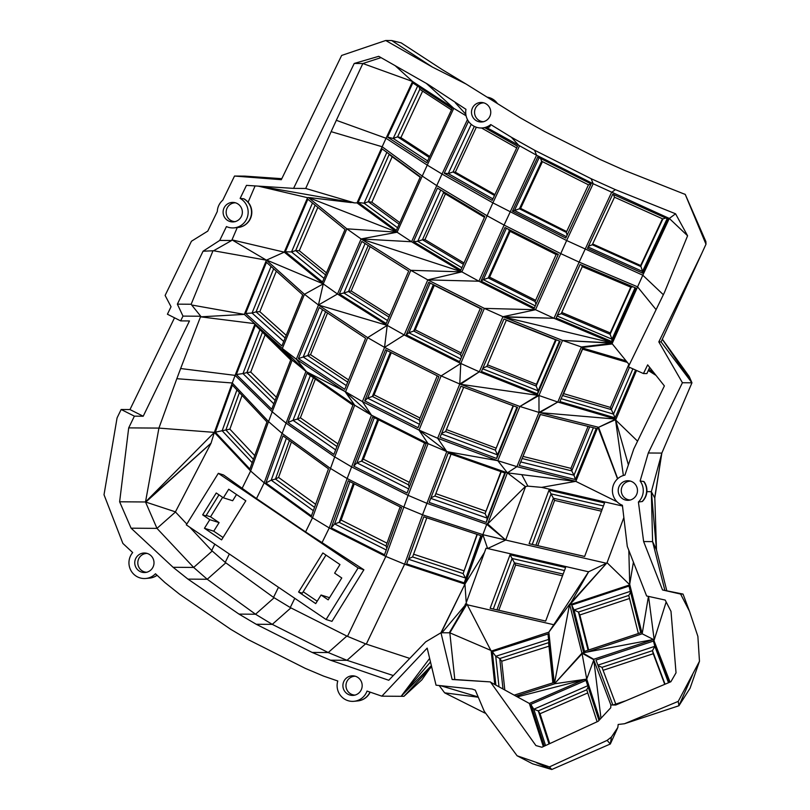 <?xml version="1.0" encoding="UTF-8"?>
<svg xmlns="http://www.w3.org/2000/svg" width="810" height="810" viewBox="0 0 810 810"><rect width="100%" height="100%" fill="white"/><g stroke="black" fill="none" stroke-linecap="round" stroke-linejoin="round"><path stroke-width="1.21" d="M358.111 567.962L326.096 619.518L186.31 524.87L218.325 473.324L223.499 474.943L256.507 498.555L305.583 531.927L363.882 569.774L358.111 567.962L218.325 473.324M329.528 597.679L321.054 595.016L328.182 599.846L341.769 577.976L334.631 573.146L339.967 564.56L322.856 552.967L298.596 592.019L302.312 593.183L325.974 555.083M321.054 595.016L315.718 603.612L298.596 592.019M204.454 528.282L213.749 531.188L219.085 522.602L209.79 519.686L204.454 528.282L221.576 539.875L245.825 500.813L228.714 489.23L223.378 497.816L216.24 492.986L202.662 514.866L205.912 515.879L218.973 494.839M209.79 519.686L202.662 514.866M326.096 619.518L331.958 621.351L363.882 569.774M317.196 601.233L303.203 591.756M223.054 537.496L213.749 531.188M206.185 515.443L210.529 516.81L219.085 522.602M236.52 494.515L232.662 500.732L223.378 497.816M346.842 636.063L290.901 607.885L272.271 624.368L328.222 652.546L346.842 636.063L347.5 636.366L385.833 556.45L329.245 527.938L321.975 542.771M290.901 607.885L290.264 607.53L294.779 598.306M274.124 597.77L255.535 614.233L207.238 579.261L225.808 562.818L273.527 597.385L290.264 607.53M273.527 597.385L278.478 587.27M225.808 562.818L225.241 562.383L229.341 554.01M214.812 544.168L211.683 550.537L225.241 562.383M211.683 550.537L189.783 527.229M186.816 524.06L175.476 511.991L156.978 528.373L145.506 501.977L175.436 511.859L211.035 443.232L145.78 502.089M242.089 488.45L250.634 471.005L214.356 432.388L211.035 443.232M305.583 531.927L312.498 517.803L329.245 527.938L347.146 478.538L330.399 468.403L282.113 433.421L264.202 482.831L256.507 498.555M629.309 364.824L612.107 343.653L642.806 275.218L566.646 240.519L593.163 183.738L591.138 178.716L615.357 189.631L675.57 213.789L687.589 235.781L664.443 292.471L628.337 366.808L643.444 373.552L647.666 364.865L664.382 385.925L633.764 448.983L624.925 475.106A15.734 15.441 -89.6 0 0 622.394 505.268L627.284 546.426L646.623 595.978L665.182 600.058L670.994 611.347L676.036 672.796L670.883 681.747L615.803 704.994L610.872 704.983L610.73 707.798L598.195 721.264L541.9 747.245L535.916 745.564L490.394 681.909L452.142 679.499L440.974 632.752L425.685 641.854L388.759 680.268L330.47 660.19L347.004 660.312L365.593 643.839L366.292 644.112L404.615 564.206L385.833 556.45L408.118 495.356L351.52 466.843L334.712 456.891L312.498 517.803L264.202 482.831L250.634 471.005L268.535 421.605L232.267 382.988L214.356 432.388L158.922 428.095L145.506 501.977L214.356 432.388M222.628 497.32L210.529 516.81M440.934 632.772L464.95 584.071L404.615 564.206L422.516 514.806L403.734 507.04L347.146 478.538L371.476 415.155L354.669 405.202L305.937 371.375L282.346 348.502L244.326 314.391L191.666 304.995L191.17 304.246L177.37 304.145L182.979 316.102L200.728 316.234L191.666 304.995M331.179 527.897L348.249 480.786L401.588 507.657L384.517 554.769L331.179 527.897L334.581 523.928L349.91 481.626M255.535 614.233L272.271 624.368L256.193 624.257L239.001 614.112L255.535 614.233M393.296 675.55L347.004 660.312L328.222 652.546L312.133 652.435L256.193 624.257M347.5 636.366L365.593 643.839M212.21 551.023L193.671 567.435L207.238 579.261L187.96 579.12L239.001 614.112M173.107 567.294L193.671 567.435L156.978 528.373L131.098 528.191L173.107 567.294L187.96 579.12M211.096 443.11L145.506 501.977L119.627 501.785L131.098 528.191M215.308 432.206L232.379 385.094L266.966 421.919L249.895 469.02L215.308 432.206L222.153 430.738L236.935 389.944M265.903 482.973L311.425 515.94L328.495 468.828L282.974 435.861L265.903 482.973L271.208 480.158L286.365 438.321M119.627 501.785L128.699 427.882L158.922 428.095L176.833 378.695L232.267 382.988L235.113 375.384L272.211 411.794L268.535 421.605L282.113 433.421L305.937 371.375L292.167 360.096L281.9 348.108M386.259 549.97L334.581 523.928L339.157 522.369L353.302 483.337M409.759 658.419L366.292 644.112M330.47 660.19L312.133 652.435M252.183 462.702L222.153 430.738L225.869 429.988L239.416 392.597M465.456 604.867L486 548.249L487.62 548.522L482.861 534.661L486.739 524.303L426.829 503.293L408.118 495.356L428.075 443.657L371.476 415.155L345.546 391.837L354.669 405.202L334.712 456.891L285.981 423.073L272.211 411.794L292.167 360.096L282.346 348.502L296.339 359.215L305.937 371.375M313.328 510.664L271.208 480.158L275.461 479.064L289.423 440.539M353.727 466.165L407.065 493.027L426.1 443.738L372.752 416.877L353.727 466.165L356.896 462.814L374.321 417.666M486.972 523.706L486.739 524.303L505.693 540.057L486.972 523.706L487.66 523.948L507.394 472.848L446.786 451.605L419.023 430.1L428.075 443.657L446.786 451.605L422.516 514.806L482.861 534.661L464.95 584.071L441.197 632.752M481.282 535.754L464.211 582.866L406.681 563.922L423.751 516.81L481.282 535.754M386.897 548.228L385.985 545.96L400.13 506.928M385.985 545.96L339.157 522.369L341.132 520.05L354.264 483.823M128.699 427.882L134.389 416.158L121.156 409.495L117.075 417.889L104.014 494.748L122.877 543.429L132.678 552.552A15.734 15.441 -89.6 0 0 145.83 578.472A15.734 15.441 -89.6 0 0 155.459 573.763L164.896 582.532L179.749 594.368L230.789 629.36L247.971 639.505L305.218 668.341L323.565 676.097L337.79 680.997A15.734 15.441 -89.6 0 0 354 701.298A15.734 15.441 -89.6 0 0 367.031 691.062L381.854 696.165L427.184 648.111L436.033 685.179L472.119 689.026L475.288 690.15L484.309 711.403L517.104 755.781L549.443 766.898L607.105 740.38L611.418 737.059L617.838 727.471L610.325 744.005L611.418 737.059M689.523 611.368L683.033 594.074L662.529 589.963L680.602 594.054L689.523 611.368L697.876 636.376L699.476 661.264L678.233 701.389L624.48 723.745L618.172 724.474L617.838 727.471M662.529 589.963L643.636 541.556L638.412 502.008A15.734 15.441 -89.6 0 0 640.123 481.008L648.294 452.992L682.415 382.735L658.824 341.891L701.663 253.651L661.081 341.911L691.953 382.806L682.415 382.735M432.479 67.119L385.712 40.5L391.696 40.54L432.479 67.119L466.064 84.027L520.415 117.906L544.462 131.453L599.754 159.297L624.915 170.546L685.25 194.44L705.986 244.215L701.663 253.651M134.389 416.158L143.208 416.229L189.469 320.952L180.65 320.892L167.417 314.219L171.042 306.747L165.119 295.437L191.433 241.248L207.775 231.103L217.303 211.481A15.734 15.441 -89.6 0 1 222.801 200.161L234.515 176.043L281.313 179.698L341.648 55.444L385.712 40.5M180.65 320.892L182.979 316.102M282.346 348.502L304.459 294.293L266.439 260.182L231.984 239.871L231.63 240.509L219.723 240.428L203.077 251.201L177.37 304.145M219.723 240.428L226.446 226.577A15.734 15.441 -89.6 0 0 247.85 215.369A15.734 15.441 -89.6 0 0 240.135 198.399L246.463 185.369L293.574 188.376L354.233 63.453L378.726 56.325L427.69 84.169L465.963 109.32A15.734 15.441 -89.6 0 0 490.749 124.568L511.333 137.224L534.549 150.215L536.564 155.226L593.163 183.738L669.313 218.437L675.57 213.789M591.138 178.716L534.549 150.215M632.114 481.758A9.811 9.639 -89.6 0 0 618.202 490.485A9.811 9.639 -89.6 0 0 637.348 492.136A9.811 9.639 -89.6 0 0 632.114 481.758M356.815 676.836A9.811 9.639 -89.6 0 0 342.903 685.564A9.811 9.639 -89.6 0 0 362.05 687.214A9.811 9.639 -89.6 0 0 356.815 676.836M148.645 554.02A9.811 9.639 -89.6 0 0 134.744 562.747A9.811 9.639 -89.6 0 0 153.88 564.398A9.811 9.639 -89.6 0 0 148.645 554.02M485.392 103.477A9.811 9.639 -89.6 0 0 471.491 112.215A9.811 9.639 -89.6 0 0 490.627 113.866A9.811 9.639 -89.6 0 0 485.392 103.477M236.996 203.411A9.811 9.639 -89.6 0 0 223.094 212.139A9.811 9.639 -89.6 0 0 242.231 213.789A9.811 9.639 -89.6 0 0 236.996 203.411M484.431 552.471L464.95 584.071L466.145 601.607M254.968 323.939L235.113 375.384L180.64 368.53L176.833 378.695M180.64 368.53L200.728 316.234M259.048 327.594L292.167 360.096M236.338 374.514L255.363 325.225L290.739 359.944L271.714 409.232L236.338 374.514L242.98 373.582L259.919 329.7M253.419 459.31L225.869 429.988L229.868 429.128L254.755 455.625M287.965 422.547L306.99 373.248L352.917 405.132L333.892 454.42L287.965 422.547L293.038 420.329L310.321 375.567M314.533 507.354L275.461 479.064L278.559 477.424L291.408 441.966M387.008 543.156L341.132 520.05M242.079 395.422L229.868 429.128M315.647 504.286L278.559 477.424M408.665 488.896L356.896 462.814L361.574 461.163L377.703 419.367M464.211 582.866L480.836 535.612M477.292 534.438L463.117 573.581L465.477 578.016L408.382 559.224M440.974 632.752L449.833 632.823L454.805 679.519L452.142 679.499M490.394 681.909L454.805 679.519M490.516 682.172L529.345 703.444L583.646 679.803L586.734 679.084L593.791 659.907L600.979 718.278M543.328 746.587L529.345 703.444M610.872 704.983L593.791 659.907M612.846 704.994L595.978 660.069L653.467 641.064L654.824 646.319L652.465 650.663L653.255 653.731L603.096 670.305M669.03 682.526L653.467 641.064M625.907 700.731L613.018 704.994M516.081 696.104L554.374 683.913L548.856 632.154L569.612 604.209L554.374 683.913L581.944 653.144L593.922 659.826L593.71 659.269L653.528 639.495L670.052 682.091M648.557 596.403L654.207 639.89L666.164 601.962M630.595 481.14A9.426 9.254 -89.6 0 0 621.27 490.506A9.426 9.254 -89.6 0 0 630.453 499.993L630.453 499.993M664.777 589.984L652.597 541.617L651.331 491.68L661.841 453.094L654.683 497.775L651.402 491.822L656.495 549.848L652.597 541.617L643.636 541.556M642.087 501.562A15.339 15.056 -89.6 0 0 643.727 481.505A12.221 2.238 106.8 0 1 644.112 481.727A15.339 15.339 0 0 1 642.462 501.39A12.312 2.329 -97.8 0 1 642.087 501.562L638.412 502.008M646.886 491.65L651.331 491.68M683.033 594.074L680.602 594.054M692.54 674.811L678.942 705.743L690.09 688.186L699.476 661.264M678.233 701.389L678.942 705.743L624.48 723.745M607.105 740.38L610.325 744.005L551.762 769.5L549.443 766.898M536.544 762.747L551.762 769.5L532.636 763.83L517.104 755.781M478.173 696.944L440.407 685.645M381.854 696.165L401.122 696.306L429.644 658.419M431.365 665.638L401.122 696.306L403.947 696.327L421.868 679.833L429.33 669.161M355.296 676.228A9.426 9.254 -89.6 0 0 345.971 685.584A9.426 9.254 -89.6 0 0 355.155 695.081L355.155 695.081M147.126 553.412L147.126 553.412A9.426 9.254 -89.6 0 0 137.801 562.768A9.426 9.254 -89.6 0 0 146.985 572.265L146.985 572.265M143.208 416.229L129.975 409.556L174.525 317.803M129.975 409.556L121.156 409.495M465.142 604.301L465.801 604.452M467.279 604.787L491.204 651.119L548.856 632.154L553.787 624.733L467.279 604.787L466.307 603.855L441.997 632.762M231.63 240.509L213.597 250.756L266.439 260.182L244.326 314.391L200.596 316.832L254.634 323.635M273.8 403.825L242.98 373.582L246.858 372.62L262.46 332.191M296.339 359.215L306.504 371.77L344.979 391.463L296.339 359.215L318.451 305.005L367.659 337.618L384.548 347.379L404.19 334.955L387.21 325.397L318.451 305.005L304.459 294.293L323.251 283.885L284.249 252.153L307.567 197.711L258.218 186.118M354.669 405.202L344.979 391.463L362.434 401.598L371.476 415.155M335.634 449.894L293.038 420.329L297.422 419.074L313.399 377.703M616.997 501.755L575.778 481.353L516.901 466.651L497.785 460.688L446.786 451.605L437.663 438.24L419.023 430.1L362.434 401.598L384.548 347.379L387.21 325.397L337.486 294.02L323.251 283.885L346.842 228.815L308.347 197.488L397.092 232.217L357.018 202.905L382.168 146.762L331.138 131.655L305.704 188.457L293.574 188.376M409.313 487.205L408.412 484.755L424.541 442.959M408.412 484.755L361.574 461.163L363.417 459.209L378.624 419.823M486.273 522.43L505.298 473.141L448.173 453.114L429.148 502.402L486.273 522.43L487.306 518.177L504.772 472.959M482.861 534.661L505.693 540.057L487.62 548.522L588.576 571.799L606.457 563.284L505.693 540.057L525.609 486.537L527.867 486.132L521.762 474.65M553.787 624.733L588.576 571.799M493.29 609.019L512.092 558.485L514.431 562.839L496.945 609.839L545.677 621.067L565.582 567.567L510.047 554.759L512.092 558.485L564.469 570.554M545.667 621.088L490.131 608.29L510.047 554.759M408.534 558.799L412.594 556.956L426.779 517.813M477.039 534.357L463.117 573.581L412.594 556.956M449.287 632.812L466.307 603.855L449.833 632.823L466.975 604.017M491.204 651.119L494.738 684.288M490.931 650.44L449.833 632.823M599.835 719.503L586.734 679.084L555.053 683.701M598.985 720.424L585.995 680.339L530.793 704.366L533.79 709.226L587.736 685.736M544.33 746.131L530.793 704.366M554.374 683.913L582.086 653.71L586.734 679.084M593.71 659.269L582.643 652.911L586.987 652.08L642.168 633.795L648.446 596.373M653.528 639.495L586.987 652.08M653.366 639.465L642.168 633.795L629.836 584.861L607.054 562.717L623.852 517.56M668.503 682.749L654.824 646.319L597.891 665.142M598.074 665.648L601.982 667.349L652.465 650.663L665.051 684.207M615.772 704.082L601.982 667.349M628.823 550.354L629.704 584.253L633.41 562.13M629.704 584.253L629.836 584.861L569.754 604.776L581.944 653.144L582.643 652.911M643.727 481.505L640.123 481.008M648.294 452.992L661.841 453.094L691.953 382.806L689.249 376.569L662.307 339.167M666.711 590.409L656.495 549.848L654.804 497.877L661.841 453.094M664.737 684.339L653.255 653.731M485.615 713.175L484.501 711.666M439.152 685.503L444.619 692.833L478.295 697.228M401.122 696.306L430.485 661.952M431.629 666.711L403.947 696.327M354 701.298L357.706 700.933A15.339 15.056 -89.6 0 0 369.957 692.074M145.83 578.472L149.536 578.117A15.339 15.056 -89.6 0 0 157.019 575.211M281.738 178.818L244.924 176.124L234.515 176.043M391.696 40.54L401.122 42.839L442.321 69.68L466.064 84.027M684.339 193.985L685.25 194.39L705.885 241.603L705.986 244.215M658.824 341.891L661.081 341.911M649.671 367.386L646.896 373.572L643.444 373.552M663.349 294.718L642.806 275.218L669.313 218.437L687.589 235.781M615.357 189.631L611.53 192.476L579.14 262.116L560.672 253.581L504.083 225.069L536.564 155.226L486.678 127.545M511.333 137.224L519.413 146.073L492.895 202.864L442.027 174.049L467.451 119.597M486.041 127.605A15.339 15.339 0 0 0 489.564 126.907A11.917 1.458 -147.2 0 0 489.675 126.836L490.749 124.568M455.291 102.759L465.801 114.271M483.874 102.87L483.874 102.87A9.426 9.254 -89.6 0 0 474.549 112.236A9.426 9.254 -89.6 0 0 483.732 121.723L483.732 121.723M426.364 83.43L453.762 108.327L466.064 115.769M381.024 57.632L362.85 63.514L354.233 63.453M237.259 227.569L231.984 239.871L284.249 252.153L266.642 260.05L323.251 283.885L318.451 305.005L337.486 294.02L361.088 238.95L397.092 232.217L422.243 176.074L382.168 146.762L386.046 138.267L336.332 120.305L331.138 131.655M336.332 120.305L362.85 63.514L412.563 81.486L395.189 65.701M248.103 202.237L255.099 185.915M237.644 227.529A15.339 15.339 0 0 0 243.942 198.835A15.329 2.632 116.7 0 0 243.699 198.774L240.135 198.399M235.477 202.804L235.477 202.804A9.426 9.254 -89.6 0 0 226.152 212.159A9.426 9.254 -89.6 0 0 235.345 221.656M203.077 251.201L213.597 250.756M191.17 304.246L212.777 251.272M275.137 400.373L246.858 372.62L250.725 372.074L265.123 334.803M336.94 446.512L297.422 419.074L300.389 417.788L337.962 443.87M463.846 570.756L413.596 554.212M409.344 482.345L363.417 459.209M276.352 397.214L250.725 372.074M419.023 430.1L441.136 375.891L384.548 347.379M364.692 400.859L385.54 349.758L438.878 376.63L418.031 427.72L364.692 400.859L367.608 398.145L387.038 350.517M505.693 540.057L487.66 523.948L525.315 486.537L507.394 472.848L497.785 460.688L437.663 438.24L459.776 384.021L441.136 375.891L460.779 363.467L404.19 334.955L427.781 279.885L478.933 281.222L504.083 225.069L487.012 215.713L436.742 185.611L442.027 174.049L427.255 165.119L453.762 108.327L412.563 81.486L386.046 138.267L427.255 165.119L422.243 176.074L436.742 185.611L411.591 241.755L361.088 238.95L461.862 271.866L492.895 202.864L566.646 240.519L535.521 309.724L478.933 281.222L461.862 271.866L411.591 241.755L397.092 232.217L346.842 228.815L361.088 238.95L410.802 270.317L427.781 279.885L461.862 271.866L410.802 270.317L387.21 325.397L367.659 337.618L345.546 391.837M501.238 471.724L485.079 513.601L487.306 518.177L430.717 498.342M569.612 604.209L607.054 562.717L569.754 604.776L588.738 571.587M514.309 695.122L553.2 682.749L547.995 633.967L492.318 651.685L495.74 656.272L548.583 639.454M495.852 684.906L492.318 651.685M583.646 679.803L517.428 696.853M545.565 745.554L533.79 709.226L538.285 710.886L586.754 689.786L588.131 686.951M571.718 605.05L629.005 586.065L640.761 632.721L583.473 651.706L571.718 605.05L574.057 609.991L630.332 591.34M628.388 464.859L615.651 419.975L637.561 441.156M623.366 475.5L615.61 420.4M549.727 743.631L540.037 713.721L587.776 692.935M484.977 713.094L444.619 692.833M244.924 176.124L281.809 178.686M497.512 103.639A15.339 15.339 0 0 0 487.073 97.129A15.339 15.056 90.4 0 1 497.117 103.386M662.286 339.208L691.953 382.806M615.651 419.975L636.528 370.464M648.263 370.514L656.059 375.425M654.065 372.924L648.83 369.259M612.259 343.318L581.398 346.964L562.535 340.423L612.36 342.944L553.989 318.269L579.14 262.116L637.51 286.801L656.09 309.663M642.563 273.122L587.463 248.366L612.745 194.218L667.845 218.973L642.563 273.122L642.502 271.441L588.101 247.01M512.447 211.187L537.729 157.039L591.067 183.91L565.785 238.049L512.447 211.187L514.471 210.499L539.106 157.737M484.795 127.727L517.489 146.235L492.207 200.384L444.255 173.229L448.234 173.593L471.217 124.355M468.494 121.328L444.255 173.229M482.578 127.939L486.283 127.575A15.339 15.056 -89.6 0 0 489.675 126.836M357.018 202.905L354.476 202.895L305.704 188.457M259.645 186.209L354.476 202.895M234.191 227.863L237.887 227.509A15.339 15.056 -89.6 0 0 243.699 198.774M245.632 313.429L266.47 262.329L302.717 294.85L281.88 345.951L245.632 313.429L252.052 313.045L271.056 266.45M298.394 358.597L319.231 307.496L365.604 338.246L344.766 389.337L298.394 358.597L303.224 356.997L322.522 309.683M315.343 379.05L300.389 417.788M419.448 424.258L367.608 398.145L372.367 396.444L390.41 352.218M615.732 419.59L598.58 427.305L539.014 412.432L516.901 466.651L507.394 472.848L575.809 481.434L597.891 427.133L617.534 478.842M430.92 497.816L434.919 496.014L451.079 454.137M500.934 471.612L485.079 513.601L434.919 496.014M607.054 562.717L606.457 563.284M562.515 575.819L515.626 565.005L514.431 562.839L563.163 574.067M498.98 686.637L495.74 656.272L499.74 658.55L548.917 642.543M597.122 721.771L586.754 689.786M549.008 743.965L538.285 710.886L540.037 713.721M584.486 651.372L574.057 609.991L578.462 612.087L628.762 595.421L630.575 592.312M527.867 486.132L541.617 487.377L622.485 506.027M535.876 545.241L584.638 556.46L529.092 543.672L549.008 490.151L551.053 493.867L603.43 505.946M584.628 556.48L604.543 502.949L549.008 490.151M626.089 360.855L581.124 347.601L557.806 402.033L615.701 419.104L598.58 427.305L617.696 478.69M541.617 487.377L575.495 481.393M476.331 127.231L455.352 172.186L494.91 194.592M542.437 161.646L520.617 208.383L566.646 231.569M662.469 218.761L640.639 265.518L592.667 243.972M627.244 362.283L582.4 349.059L559.902 401.568L615.094 417.849L613.474 414.112L561.138 398.682M635.577 370.038L615.094 417.849M612.33 343.926L581.398 346.964L581.124 347.601L612.34 343.936M612.309 343.187L562.535 340.423L538.944 395.493L539.014 412.432L519.899 406.478L459.776 384.021L460.779 363.467L484.37 308.387L427.781 279.885M635.759 287.995L611.783 341.536L556.126 318.006L580.102 264.465L635.759 287.995M640.639 265.518L642.502 271.441L667.146 218.66M566.433 236.672L514.471 210.499L519.433 208.788L541.637 161.241L588.465 184.832L566.271 232.379L519.433 208.788L520.617 208.383M492.905 198.885L448.234 173.593L453.033 171.973L474.306 126.4M387.544 137.093L412.817 82.944L452.101 108.54L426.819 162.689L387.544 137.093L393.194 138.469L417.646 86.093M358.152 202.439L382.138 148.908L420.339 176.853L396.363 230.384L358.152 202.439L364.085 203.219L386.866 152.361M351.175 202.571L309.693 197.62M307.567 197.711L308.347 197.488M285.333 251.748L307.83 199.23L345.03 229.493L322.532 282.001L285.333 251.748L291.519 251.94L312.478 203.006M283.713 341.455L252.052 313.045L256.071 311.88L273.648 268.778M346.305 385.56L303.224 356.997L307.719 355.62L325.62 311.739M485.676 511.12L435.831 493.644M420.036 418.021L374.068 394.865L391.291 352.654M497.785 460.688L519.899 406.478L538.255 395.219L479.328 371.8L459.776 384.021M496.702 458.49L440.022 437.329L460.87 386.228L517.539 407.389L496.702 458.49L497.492 454.856L441.42 433.917M406.225 334.824L428.723 282.305L482.061 309.167L459.564 361.685L406.225 334.824L408.858 332.768L430.171 283.034M420.117 422.628L419.205 420.036L437.248 375.81M419.205 420.036L372.367 396.444L374.068 394.865M498.788 610.264L515.626 565.005M552.876 682.85L548.633 642.988M502.969 688.844L499.74 658.55L501.734 661.223L504.792 689.857M638.361 633.511L628.762 595.421M588.06 650.187L578.462 612.087L579.828 614.972L629.532 598.489M532.251 544.401L551.053 493.867L553.392 498.221L602.124 509.46M575.394 479.53L596.231 428.439L540.088 414.426L519.25 465.517L575.394 479.53L574.006 475.217L593.376 427.72M615.701 419.104L539.693 412.604L557.806 402.033L538.944 395.493L519.899 406.478M588.647 649.995L579.828 614.972M548.967 646.188L501.734 661.223M429.745 156.431L400.899 137.639L422.617 91.135M494.505 195.463L453.033 171.973L455.352 172.186M516.699 147.916L481.535 128M640.68 266.49L592.292 244.762L614.496 197.215L662.874 218.953L640.68 266.49M562.494 395.523L611.347 409.607L613.474 414.112L632.873 368.833M612.36 342.944L503.607 316.993L562.535 340.423M553.989 318.269L503.607 316.993L484.37 308.387L535.521 309.724L553.989 318.269L502.929 316.72L479.328 371.8L460.779 363.467M611.783 341.536L612.016 339.198L635.081 287.712M632.792 286.74L631.162 287.297L610.102 334.297L612.016 339.198L557.037 315.951M588.435 246.28L592.292 244.762M665.688 218.001L662.874 218.953M613.453 194.542L614.496 197.215M480.998 281.06L504.974 227.529L558.313 254.391L534.337 307.932L480.998 281.06L483.327 279.693L506.382 228.238M567.132 235.173L566.271 232.379M591.057 183.931L588.465 184.832M540.564 158.466L541.637 161.241M413.475 241.643L437.451 188.112L484.836 216.483L460.86 270.014L413.475 241.643L417.747 241.34L440.721 190.066M427.65 160.917L393.194 138.469L397.599 136.839L400.899 137.639M397.558 227.711L364.085 203.219L368.368 201.731L389.266 154.123M324.071 278.417L291.519 251.94L295.68 250.594L315.141 205.173M285.13 337.962L256.071 311.88L259.818 311.668L276.332 271.178M347.703 382.128L307.719 355.62L310.544 354.689L348.604 379.92M579.95 615.458L580.173 614.851M601.476 511.201L554.587 500.388L537.749 545.646M286.203 335.34L259.818 311.668M327.544 313.014L310.544 354.689M479.328 371.8L460.465 384.284L538.944 395.493M441.663 433.32L445.611 431.568L495.366 450.147L497.492 454.856L516.942 407.167M460.758 358.911L408.858 332.768L413.707 331.037L433.32 284.614M535.906 545.221L553.392 498.221L554.587 500.388M557.806 402.033L539.014 412.432M589.721 426.809L571.738 470.893L574.006 475.217L520.719 461.923M317.844 207.38L299.285 250.705L326.46 272.828M392.182 156.735L371.83 202.186L399.826 222.659M429.259 157.464L397.599 136.839L419.803 89.292L451.453 109.917M510.118 231.356L489.604 277.152L535.623 300.328M630.767 287.125L610.244 332.93L561.775 312.437M628.884 364.287L610.406 407.42L563.608 393.619M537.637 393.852L560.135 341.334L503.952 319.008L481.454 371.517L537.637 393.852L538.164 390.865L559.487 341.081M582.592 349.11L562.879 395.31M627.325 362.384L582.633 349.201M610.406 407.42L611.347 409.607L629.461 367.315M581.631 265.113L582.289 266.632L631.162 287.297M557.351 315.252L561.239 313.642L582.289 266.632M610.244 332.93L610.102 334.297L561.239 313.642M535.268 305.846L483.327 279.693L488.238 277.951L509.298 230.941L556.136 254.532L535.076 301.543L488.238 277.951L489.604 277.152M461.872 267.756L417.747 241.34L422.455 239.78L443.515 192.77L443.04 191.454M419.216 87.115L419.803 89.292M420.177 177.218L389.428 154.72M399.127 224.218L368.368 201.731L371.83 202.186M339.329 293.969L361.827 241.451L408.696 271.026L386.198 323.534L339.329 293.969L343.896 293.007L365.097 243.516M325.569 274.914L295.68 250.594L299.285 250.705M461.234 353.008L415.236 329.842L434.302 285.353M445.611 431.568L463.674 387.271M513.084 405.729L495.366 450.147L513.439 405.861M535.521 309.724L502.929 316.72M461.437 357.332L460.536 354.628L480.289 308.519L433.451 284.928M460.536 354.628L413.707 331.037L415.236 329.842M521.964 458.865L540.422 414.507M588.06 426.394L570.939 468.372L571.738 470.893L522.44 458.592M445.419 193.914L424.956 239.598L464.008 262.987M556.288 339.805L536.149 386.046L538.164 390.865L482.628 368.783M535.957 304.307L535.076 301.543M557.614 254.036L556.136 254.532M508.65 229.372L509.298 230.941M463.421 264.303L422.455 239.78L424.956 239.598M484.471 217.303L443.515 192.77M387.494 320.517L343.896 293.007L348.502 291.529L368.226 245.491M495.831 448.021L446.421 429.573M570.939 468.372L523.301 456.486M555.528 339.785L536.463 384.304L487.509 364.844M482.912 368.125L486.82 366.434L506.412 319.98M555.903 339.937L506.574 320.325M536.463 384.304L536.149 386.046L486.82 366.434M388.972 317.064L348.502 291.529L351.165 290.972L370.14 246.696M389.721 315.292L351.165 290.972M357.463 700.954A15.339 15.339 0 0 0 370.18 692.145M149.293 578.137A15.339 15.339 0 0 0 157.099 575.282"/></g></svg>
